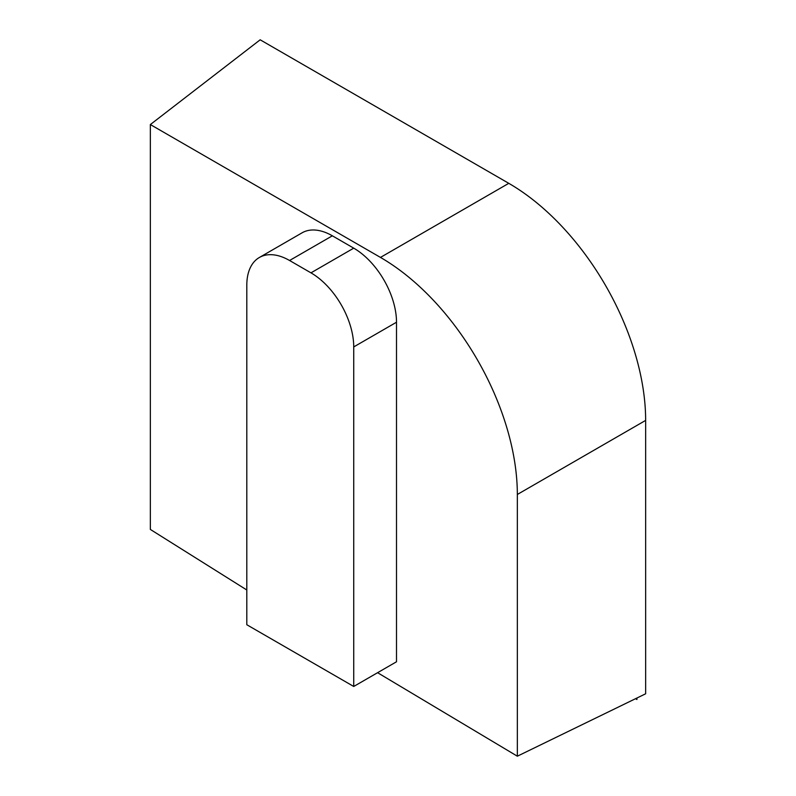 <?xml version="1.0" encoding="UTF-8"?>
<svg xmlns="http://www.w3.org/2000/svg" width="796" height="796" viewBox="0 0 796 796"><rect width="100%" height="100%" fill="white"/><g stroke="black" fill="none" stroke-linecap="round" stroke-linejoin="round"><path stroke-width="1.19" d="M246.81 285.197L246.81 624.741L353.732 686.47L353.732 346.927A60.486 34.925 -120 0 0 310.967 272.849L289.575 260.501A60.486 34.925 -120 0 0 259.337 257.506A60.486 34.925 -120 0 0 246.81 285.197M260.173 39.8L508.783 183.329L260.173 39.8L150.354 124.554L150.354 529.44L246.81 589.995M150.354 124.554L380.468 257.416A193.557 111.748 60 0 1 517.34 494.475L517.34 756.2L377.593 672.7M353.732 686.47L396.507 661.774L396.507 322.231A60.486 34.925 -120 0 0 353.732 248.153L332.35 235.805A60.486 34.925 -120 0 0 302.102 232.81L259.337 257.506M645.646 693.784L645.646 420.397A193.557 111.748 60 0 0 508.783 183.329A193.557 111.748 60 0 1 645.646 420.397L645.646 693.784L517.34 756.2M636.949 698.012L636.919 699.505L635.556 698.689M645.646 420.397L517.34 494.475M508.783 183.329L380.468 257.416M353.732 248.153L310.967 272.849M396.507 322.231L353.732 346.927M332.35 235.805L289.575 260.501"/></g></svg>
